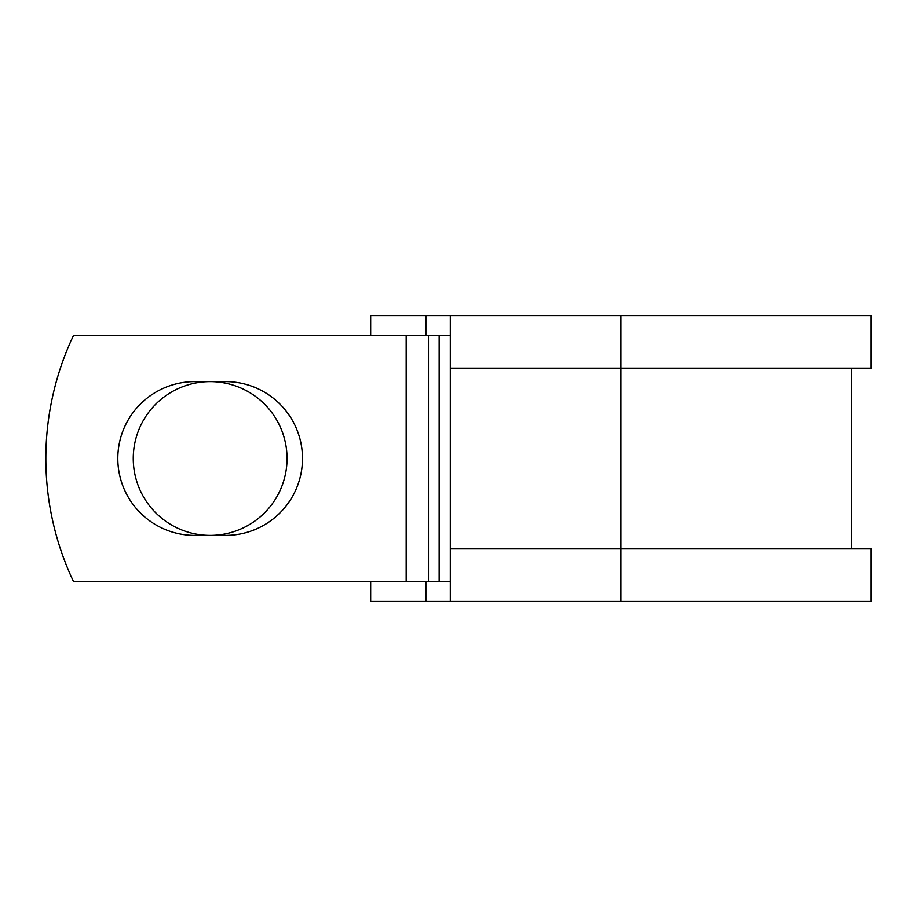 <?xml version="1.0" encoding="UTF-8"?>
<svg xmlns="http://www.w3.org/2000/svg" width="917" height="917" viewBox="0 0 917 917"><rect width="100%" height="100%" fill="white"/><g stroke="black" fill="none" stroke-linecap="round" stroke-linejoin="round"><path stroke-width="1.38" d="M117.812 458.5A76.89 76.89 0 0 0 194.713 535.39L225.593 535.39A76.89 76.89 0 0 0 302.495 458.5A76.89 76.89 0 0 0 225.593 381.61L194.713 381.61A76.89 76.89 0 0 0 117.812 458.5M133.263 458.5A76.89 76.89 0 0 1 210.153 381.61A76.89 76.89 0 0 1 287.044 458.5A76.89 76.89 0 0 1 210.153 535.39A76.89 76.89 0 0 1 133.263 458.5M406.174 335.267L73.589 335.267A287.537 287.537 0 0 0 73.589 581.733L406.174 581.733L406.174 335.267L450.316 335.267M450.316 581.733L406.174 581.733M425.889 581.733L425.889 601.449L370.674 601.449L370.674 581.733M620.912 601.449L450.316 601.449L450.316 548.87L871.15 548.87L871.15 601.449L620.912 601.449L620.912 315.551L425.889 315.551L425.889 335.267M370.674 335.267L370.674 315.551L425.889 315.551M450.316 601.449L425.889 601.449M450.316 548.87L450.316 368.13L871.15 368.13L871.15 315.551L620.912 315.551M450.316 368.13L450.316 315.551M439.163 581.733L439.163 335.267M428.48 581.733L428.48 335.267M851.434 548.87L851.434 368.13"/></g></svg>
